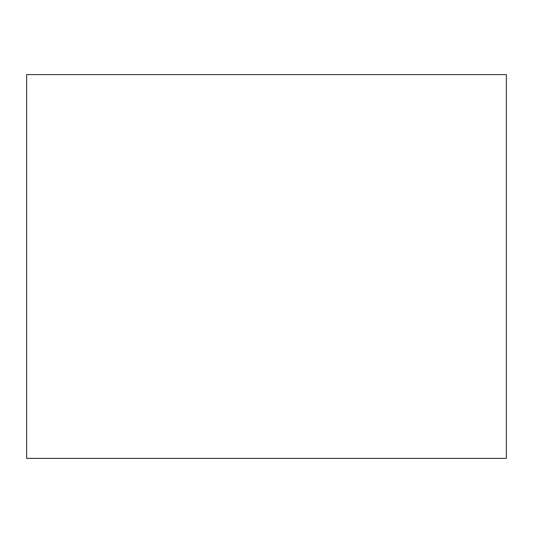 <?xml version="1.0" encoding="UTF-8"?>
<svg xmlns="http://www.w3.org/2000/svg" width="533" height="533" viewBox="0 0 533 533"><rect width="100%" height="100%" fill="white"/><g stroke="black" fill="none" stroke-linecap="round" stroke-linejoin="round"><path stroke-width="0.4" stroke-dasharray="2.67 2" d="M26.65 74.62L506.35 74.62L506.35 458.38L26.65 458.38L26.65 74.62"/><path stroke-width="0.8" d="M506.35 74.62L26.65 74.62L26.65 458.38L506.35 458.38L506.35 74.62"/></g></svg>
